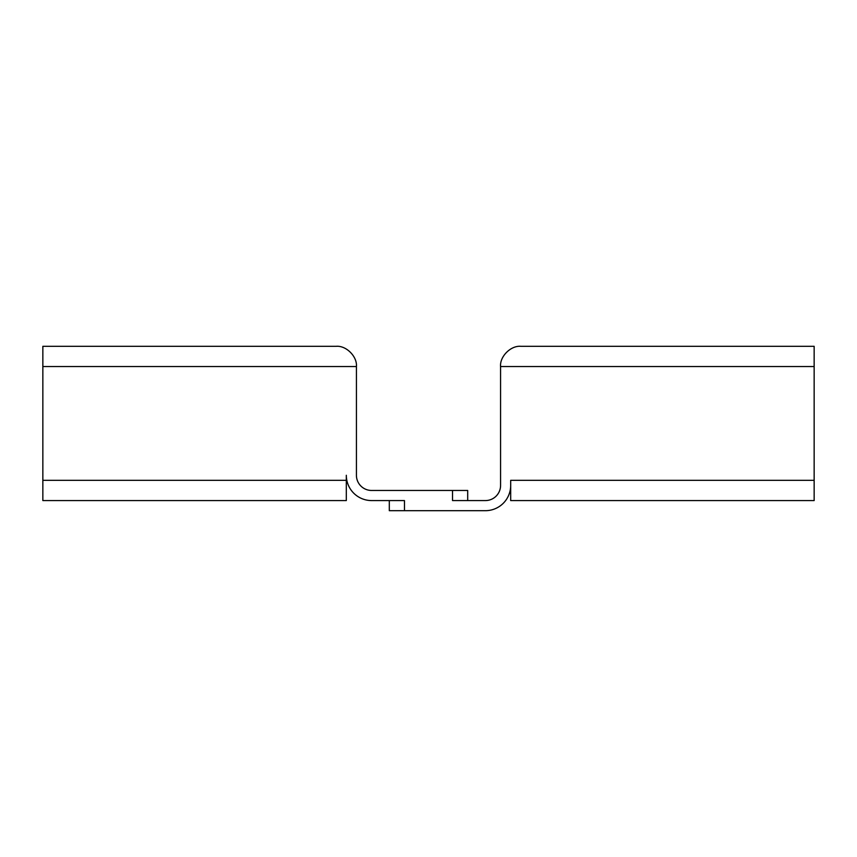 <?xml version="1.0" encoding="UTF-8"?>
<svg xmlns="http://www.w3.org/2000/svg" width="857" height="857" viewBox="0 0 857 857"><rect width="100%" height="100%" fill="white"/><g stroke="black" fill="none" stroke-linecap="round" stroke-linejoin="round"><path stroke-width="1.29" d="M814.15 366.539L814.15 480.338L510.686 480.338L510.686 485.394A25.292 25.292 0 0 1 485.394 510.686L404.472 510.686L404.472 500.574L371.606 500.574A25.292 25.292 0 0 1 346.314 475.281L346.314 480.338L42.85 480.338L42.85 366.539L356.426 366.539L356.426 475.281A15.169 15.169 0 0 0 371.606 490.461L452.528 490.461L452.528 500.574L485.394 500.574A15.169 15.169 0 0 0 500.574 485.394L500.574 366.539C499.663 356.533 510.793 345.403 520.799 346.314C510.793 345.403 499.663 356.533 500.574 366.539L814.15 366.539L814.15 346.314L520.799 346.314M510.686 485.394L510.686 500.574L814.15 500.574L814.15 480.338M467.697 500.574L467.697 490.461L452.528 490.461M336.201 346.314C346.207 345.403 357.337 356.533 356.426 366.539C357.337 356.533 346.207 345.403 336.201 346.314L42.85 346.314L42.85 366.539M346.314 480.338L346.314 500.574L42.85 500.574L42.85 480.338M389.303 500.574L389.303 510.686L404.472 510.686"/></g></svg>
